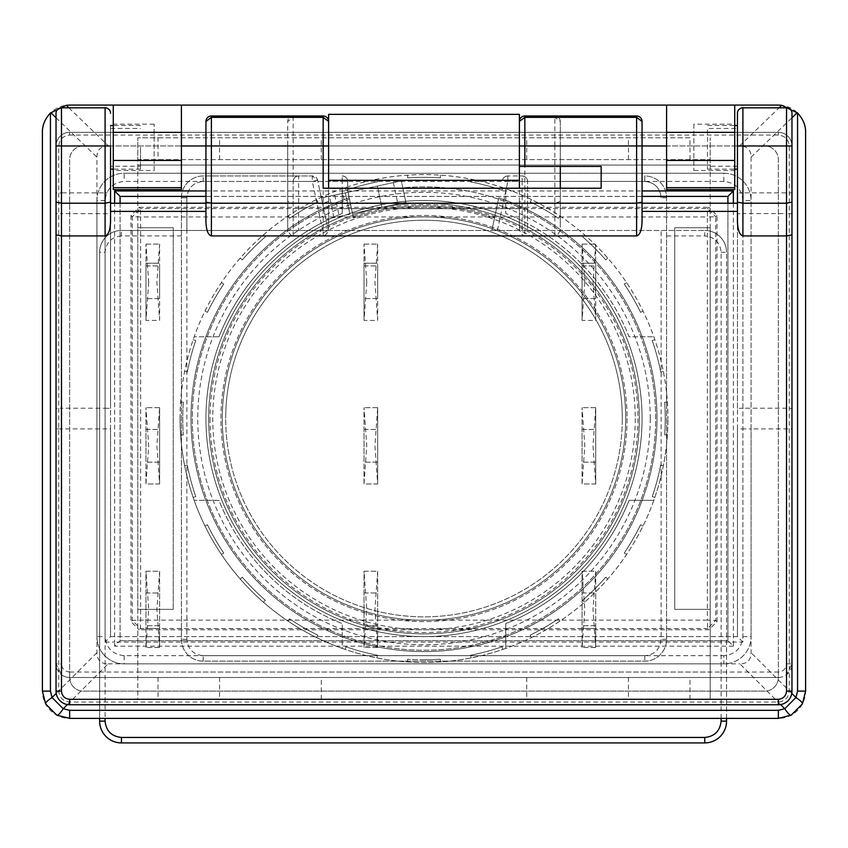 <?xml version="1.0" encoding="UTF-8"?>
<svg xmlns="http://www.w3.org/2000/svg" width="848" height="848" viewBox="0 0 848 848"><rect width="100%" height="100%" fill="white"/><g stroke="black" fill="none" stroke-linecap="round" stroke-linejoin="round"><path stroke-width="0.64" stroke-dasharray="4.24 3.18" d="M208.672 418.552A215.328 215.328 0 0 1 424 203.213A215.328 215.328 0 0 1 639.328 418.552A215.328 215.328 0 0 1 424 633.88A215.328 215.328 0 0 1 208.672 418.552A215.328 215.328 0 0 1 424 203.213A215.328 215.328 0 0 1 639.328 418.552A215.328 215.328 0 0 1 424 633.88A215.328 215.328 0 0 1 208.672 418.552M650.236 418.552A226.236 226.236 0 0 0 424 192.316A226.236 226.236 0 0 0 197.764 418.552A226.236 226.236 0 0 0 424 644.787A226.236 226.236 0 0 0 650.236 418.552M205.947 418.552A218.053 218.053 0 0 1 424 200.488A218.053 218.053 0 0 1 642.053 418.552A218.053 218.053 0 0 1 424 636.604A218.053 218.053 0 0 1 205.947 418.552A218.053 218.053 0 0 1 424 200.488A218.053 218.053 0 0 1 642.053 418.552A218.053 218.053 0 0 1 424 636.604A218.053 218.053 0 0 1 205.947 418.552A218.053 218.053 0 0 0 424 636.604A218.053 218.053 0 0 0 642.053 418.552A218.053 218.053 0 0 0 424 200.488A218.053 218.053 0 0 0 205.947 418.552A218.053 218.053 0 0 0 424 636.604A218.053 218.053 0 0 0 642.053 418.552A218.053 218.053 0 0 0 424 200.488A218.053 218.053 0 0 0 205.947 418.552M622.294 418.552A198.294 198.294 0 0 0 424 220.257A198.294 198.294 0 0 0 225.706 418.552A198.294 198.294 0 0 1 424 220.257A198.294 198.294 0 0 1 622.294 418.552A198.294 198.294 0 0 1 424 616.846A198.294 198.294 0 0 1 225.706 418.552A198.294 198.294 0 0 0 424 616.846A198.294 198.294 0 0 0 622.294 418.552M154.156 170.512L154.156 124.168L154.156 170.512L113.272 170.512L113.272 124.168L113.272 170.512M154.156 124.168L113.272 124.168L113.272 145.973L108.449 145.973C100.859 146.079 97.011 149.799 96.916 157.166L96.916 428.897L105.088 428.897L105.088 642.053L114.628 642.053L114.628 203.213M693.844 124.168L693.844 170.512L693.844 124.168L734.728 124.168L734.728 170.512L734.728 124.168M693.844 170.512L734.728 170.512M140.524 147.34L140.524 169.144L140.524 147.34M110.547 147.34L110.547 169.144L110.547 166.229L140.524 166.229M210.028 418.552A213.972 213.972 0 0 0 424 632.513A213.972 213.972 0 0 0 637.972 418.552A213.972 213.972 0 0 0 424 204.58A213.972 213.972 0 0 0 210.028 418.552M635.247 418.552A211.247 211.247 0 0 1 424 629.788A211.247 211.247 0 0 1 212.753 418.552A211.247 211.247 0 0 1 424 207.304A211.247 211.247 0 0 1 635.247 418.552M519.4 147.34L519.4 180.317L519.4 147.34M328.6 114.363L328.6 151.569L328.6 145.973L323.152 145.973L323.152 117.353L328.6 121.444L328.6 145.973M110.547 211.396L110.547 203.213L287.716 203.213L287.716 226.84C288.066 232.32 289.878 235.352 293.164 235.924L323.152 235.924C326.438 235.352 328.25 232.32 328.6 226.84L328.6 208.672L519.4 208.672L519.4 226.84C519.75 232.32 521.562 235.352 524.848 235.924L554.836 235.924C558.122 235.352 559.934 232.32 560.284 226.84L560.284 188.224L601.168 188.224L601.168 166.42L560.284 166.42L560.284 121.444A5.448 5.448 0 0 0 554.836 115.996L524.848 115.996A5.448 5.448 0 0 0 519.4 121.444L524.848 117.353L524.848 145.973L519.4 145.973L519.4 114.363M742.912 636.604L751.084 636.604L751.084 200.488A27.253 27.253 0 0 0 723.832 173.236L124.168 173.236A27.253 27.253 0 0 0 96.916 200.488L96.916 636.604A27.253 27.253 0 0 0 124.168 663.867L723.832 663.867A27.253 27.253 0 0 0 751.084 636.604A27.253 27.253 0 0 1 723.832 663.867L723.832 655.684C735.333 654.476 741.693 648.116 742.912 636.604L742.912 200.488C741.693 188.987 735.333 182.627 723.832 181.408L124.168 181.408C112.667 182.627 106.307 188.987 105.088 200.488L105.088 636.604C106.307 648.116 112.667 654.476 124.168 655.684L723.832 655.684M124.168 655.684L124.168 663.867A27.253 27.253 0 0 1 96.916 636.604L105.088 636.604M105.088 200.488L96.916 200.488A27.253 27.253 0 0 1 124.168 173.236L124.168 181.408M723.832 181.408L723.832 173.236A27.253 27.253 0 0 1 751.084 200.488L742.912 200.488M751.084 636.604L751.084 200.488M124.168 663.867L723.832 663.867M96.916 200.488L96.916 636.604M723.832 173.236L124.168 173.236M67.405 704.561L108.099 663.867C100.732 663.772 97.011 660.041 96.916 652.674L96.916 428.897L61.48 428.897L61.48 663.867C61.999 668.796 64.724 671.521 69.653 672.04L69.653 677.488A13.632 13.632 0 0 1 56.032 663.867L61.48 674.764A13.632 13.632 0 0 0 69.653 677.488L69.653 159.604A13.632 13.632 0 0 1 83.284 145.973L764.716 145.973A13.632 13.632 0 0 1 778.347 159.604L778.347 677.488A13.632 13.632 0 0 1 764.716 691.12L83.284 691.12A13.632 13.632 0 0 1 69.653 677.488L69.653 159.604A13.632 13.632 0 0 1 83.284 145.973L764.716 145.973A13.632 13.632 0 0 1 778.347 159.604L778.347 677.488A13.632 13.632 0 0 0 786.52 674.764L791.968 663.867L791.968 428.897L751.084 428.897L751.084 157.166C750.989 149.799 747.141 146.079 739.551 145.973L734.728 145.973L734.728 189.592M786.52 663.867L791.968 663.867A13.632 13.632 0 0 1 778.347 677.488L69.653 677.488A13.632 13.632 0 0 0 83.284 691.12L764.716 691.12A13.632 13.632 0 0 0 778.347 677.488L778.347 672.04C783.276 671.521 786.001 668.796 786.52 663.867L786.52 408.206L791.968 408.418M69.653 132.352L778.347 132.352L69.653 132.352A13.632 13.632 0 0 0 56.032 145.973L56.032 691.12A13.632 13.632 0 0 0 69.653 704.752L778.347 704.752A13.632 13.632 0 0 0 791.968 691.12L791.968 145.973A13.632 13.632 0 0 0 778.347 132.352A13.632 13.632 0 0 1 791.968 145.973L791.968 691.12A13.632 13.632 0 0 1 778.347 704.752L69.653 704.752A13.632 13.632 0 0 1 56.032 691.12L56.032 145.973A13.632 13.632 0 0 1 69.653 132.352L69.653 135.076C63.081 135.765 59.445 139.401 58.756 145.973L58.756 691.12C59.445 697.692 63.081 701.328 69.653 702.027L778.347 702.027C784.919 701.328 788.555 697.692 789.244 691.12L789.244 145.973C788.555 139.401 784.919 135.765 778.347 135.076L69.653 135.076M805.6 132.352A27.253 27.253 0 0 0 778.347 105.088L69.653 105.088A27.253 27.253 0 0 0 42.4 132.352L42.4 691.12A27.253 27.253 0 0 0 69.653 718.373L778.347 718.373A27.253 27.253 0 0 0 805.6 691.12L805.6 132.352M181.408 189.592L181.408 105.088M642.053 145.973L205.947 145.973M666.592 105.088L666.592 189.592M113.272 189.592L113.272 145.973M734.728 145.973L734.728 105.088M205.947 190.948L642.053 190.948M733.372 203.213L733.372 642.053L742.912 642.053L742.912 428.897L751.084 428.897L751.084 652.674C750.989 660.041 747.268 663.772 739.901 663.867L780.595 704.561M108.099 663.867L739.901 663.867M737.453 428.897L737.453 408.418L742.912 408.206L742.912 428.897L737.453 428.897L737.453 636.604L110.547 636.604L110.547 428.897L105.088 428.897L105.088 408.206L110.547 408.418L110.547 428.897M742.912 642.053L737.453 636.604L737.453 211.396M120.087 203.213L120.087 640.696L727.913 640.696L733.372 646.144L733.372 642.053L114.628 642.053L114.628 646.144L120.087 640.696L120.087 196.407L727.913 196.407L727.913 640.696L727.913 203.213M642.053 196.407L205.947 196.407M110.547 203.213L110.547 636.604L105.088 642.053M737.453 128.451L737.453 169.144L737.453 125.536L737.453 128.451L707.476 128.451L707.476 169.144L707.476 128.451M737.453 145.973L737.453 113.272A5.448 5.448 0 0 1 742.912 107.813L742.912 145.973L737.453 145.973L737.453 192.867L742.912 192.867L742.912 145.973L786.52 145.973L786.52 107.813L742.912 107.813A5.448 5.448 0 0 0 737.453 113.272M737.453 408.418L737.453 213.76L742.912 213.558L742.912 192.867L791.968 192.867L791.968 145.973L786.52 145.973L786.52 213.558L742.912 213.558L742.912 408.206L786.52 408.206L786.52 213.558L791.968 213.76M110.547 166.229L110.547 125.536L110.547 192.867L105.088 192.867L105.088 408.206L61.48 408.206L61.48 428.897L56.032 428.897L56.032 663.867L61.48 663.867M110.547 221.752L110.547 408.418M110.547 202.131L110.547 213.76L61.48 213.558L61.48 408.206L56.032 408.418L56.032 213.76L61.48 213.558L61.48 192.867L105.088 192.867L105.088 107.813A5.448 5.448 0 0 1 110.547 113.272M737.453 166.229L707.476 166.229M554.836 115.996L554.836 117.353L560.284 121.444A5.448 5.448 0 0 0 554.836 115.996L636.604 115.996A5.448 5.448 0 0 1 642.053 121.444L642.053 203.213L560.284 203.213L737.453 203.213M727.913 640.696L120.087 640.696M110.547 128.451L140.524 128.451M791.968 663.867L791.968 691.12A13.632 13.632 0 0 1 778.347 704.752L778.347 699.293L69.653 699.293C64.724 698.794 61.999 696.07 61.48 691.12L61.48 674.764M69.653 677.488L778.347 677.488M69.653 699.293L69.653 704.752A13.632 13.632 0 0 1 56.032 691.12L56.032 663.867M110.547 145.973L56.032 145.973L56.032 113.272A5.448 5.448 0 0 1 61.48 107.813L61.48 192.867L56.032 192.867L56.032 145.973L58.756 145.973M287.716 203.213L205.947 203.213L205.947 121.444A5.448 5.448 0 0 1 211.396 115.996L293.164 115.996A5.448 5.448 0 0 0 287.716 121.444L287.716 203.213M110.547 636.604L737.453 636.604M554.836 235.924L554.836 203.213L524.848 203.213L524.848 235.924M328.6 188.224L519.4 188.224L519.4 208.672L328.6 208.672L328.6 188.224L323.152 188.224M323.152 235.924L323.152 203.213L293.164 203.213L293.164 145.973L287.716 145.973L287.716 121.444L293.164 117.353L293.164 145.973L323.152 145.973L323.152 203.213L328.6 201.4L328.6 226.84M733.372 646.144L114.628 646.144M105.088 107.813L61.48 107.813A5.448 5.448 0 0 0 56.032 113.272M786.52 107.813A5.448 5.448 0 0 1 791.968 113.272M642.053 203.213L642.053 211.396M519.4 226.84L519.4 201.4L524.848 203.213L524.848 145.973L554.836 145.973L554.836 117.353L524.848 117.353L524.848 115.996A5.448 5.448 0 0 0 519.4 121.444M560.284 121.444L560.284 145.973L554.836 145.973L554.836 203.213L560.284 201.4L560.284 226.84M293.164 235.924L293.164 203.213L287.716 201.4L287.716 226.84M69.653 702.027L69.653 704.752L778.347 704.752L778.347 702.027M287.716 201.4L287.716 145.973M323.152 115.996L293.164 115.996A5.448 5.448 0 0 0 287.716 121.444A5.448 5.448 0 0 1 293.164 115.996L293.164 117.353L323.152 117.353L323.152 115.996A5.448 5.448 0 0 1 328.6 121.444M519.4 188.224L560.284 188.224M560.284 145.973L560.284 201.4M560.284 166.42L519.4 166.42M328.6 201.4L328.6 147.34M519.4 145.973L519.4 201.4M717.016 621.616L717.016 215.487L708.833 207.304L707.571 208.566L707.37 216.95L140.63 216.95L140.63 620.142L132.246 620.354L140.429 628.527L140.63 620.142L707.37 620.142L707.571 628.527L715.754 620.354L707.37 620.142L707.37 216.95L715.754 216.749L715.754 620.354L717.016 621.616L708.833 629.788L139.167 629.788L140.429 628.527L707.571 628.527L708.833 629.788M717.016 215.487L715.754 216.749L707.571 208.566L140.429 208.566L139.167 207.304L130.984 215.487L130.984 621.616L139.167 629.788M139.167 207.304L708.833 207.304M130.984 215.487L132.246 216.749L140.429 208.566L140.63 216.95L132.246 216.749L132.246 620.354L130.984 621.616M222.293 418.552A201.707 201.707 0 0 0 424 620.248A201.707 201.707 0 0 0 625.707 418.552A201.707 201.707 0 0 1 424 620.248A201.707 201.707 0 0 1 222.293 418.552A201.707 201.707 0 0 1 424 216.844A201.707 201.707 0 0 1 625.707 418.552A201.707 201.707 0 0 1 424 620.248A201.707 201.707 0 0 1 222.293 418.552A201.707 201.707 0 0 1 424 216.844A201.707 201.707 0 0 1 625.707 418.552A201.707 201.707 0 0 1 424 620.248A201.707 201.707 0 0 1 222.293 418.552A201.707 201.707 0 0 1 424 216.844A201.707 201.707 0 0 1 625.707 418.552A201.707 201.707 0 0 0 424 216.844A201.707 201.707 0 0 0 222.293 418.552M522.124 230.476L527.573 230.476L527.573 181.408L522.124 181.408L522.124 230.476L491.84 230.476L498.783 197.828A233.052 233.052 0 0 1 424 651.593A233.052 233.052 0 0 1 349.217 197.828L352.567 213.59L405.895 202.259L402.821 187.832A231.684 231.684 0 0 1 655.684 418.552A231.684 231.684 0 0 1 424 650.236A231.684 231.684 0 0 1 349.503 199.163L352.567 213.59L405.895 202.259L402.821 187.832A231.684 231.684 0 0 1 655.684 418.552A231.684 231.684 0 0 1 424 650.236A231.684 231.684 0 0 1 349.503 199.163L352.567 213.59L347.68 190.588L348.03 192.263L401.358 180.931L405.895 202.259L325.908 219.261L352.567 213.59L349.217 197.828L344.034 199.651A233.052 233.052 0 0 0 424 651.593A233.052 233.052 0 0 0 503.966 199.651L498.783 197.828L494.501 217.968A212.604 212.604 0 0 0 353.499 217.968L352.567 213.59L353.499 217.968A212.604 212.604 0 0 1 494.501 217.968L491.84 230.476L328.293 230.476L317.618 180.274L328.293 230.476L298.613 230.476L298.613 181.408L312.287 181.408L322.717 230.476M364.036 592.996L377.667 592.996L377.667 625.707L377.667 592.996L364.036 592.996L364.036 625.707L364.036 592.996M364.036 265.912L377.667 265.912L377.667 298.613L377.667 265.912L364.036 265.912L364.036 298.613L364.036 265.912M364.036 429.448L377.667 429.448L377.667 462.16L377.667 429.448L364.036 429.448L364.036 462.16L364.036 429.448M582.088 592.996L595.72 592.996L595.72 625.707L595.72 592.996L582.088 592.996L582.088 625.707L582.088 592.996M582.088 265.912L595.72 265.912L595.72 298.613L595.72 265.912L582.088 265.912L582.088 298.613L582.088 265.912M582.088 429.448L595.72 429.448L595.72 462.16L595.72 429.448L582.088 429.448L582.088 462.16L582.088 429.448M145.973 592.996L159.604 592.996L159.604 625.707L159.604 592.996L145.973 592.996L145.973 625.707L145.973 592.996M145.973 265.912L159.604 265.912L159.604 298.613L159.604 265.912L145.973 265.912L145.973 298.613L145.973 265.912M145.973 429.448L159.604 429.448L159.604 462.16L159.604 429.448L145.973 429.448L145.973 462.16L145.973 429.448M377.667 647.416L364.036 647.512L377.667 647.512L377.667 628.432L364.036 628.432L364.036 647.512L366.76 609.352L364.036 571.192L377.667 571.192L377.667 628.432L364.036 628.432L364.036 571.192L377.667 571.192L377.667 647.416L374.933 609.352L377.667 571.287M366.76 282.267L364.036 320.427L377.667 320.427L377.667 244.107L377.667 320.427L364.036 320.427L364.036 263.187L377.667 263.187L364.036 263.187L364.036 244.107L366.76 282.267M377.667 244.203L374.933 282.267L377.667 320.321M364.036 483.869L366.76 445.804L364.036 407.644L364.036 483.964L377.667 483.964L374.933 445.804L377.667 407.644L377.667 483.964L364.036 483.964L364.036 407.74M595.72 647.416L582.088 647.512L595.72 647.512L595.72 628.432L582.088 628.432L582.088 647.512L584.813 609.352L582.088 571.192L595.72 571.192L595.72 628.432L582.088 628.432L582.088 571.192L595.72 571.192L595.72 647.416L592.996 609.352L595.72 571.287M584.813 282.267L582.088 320.427L595.72 320.427L595.72 244.107L595.72 320.427L582.088 320.427L582.088 263.187L595.72 263.187L582.088 263.187L582.088 244.107L584.813 282.267M595.72 244.203L592.996 282.267L595.72 320.321M582.088 483.869L584.813 445.804L582.088 407.644L582.088 483.964L595.72 483.964L592.996 445.804L595.72 407.644L595.72 483.964L582.088 483.964L582.088 407.74M159.604 647.416L145.973 647.512L159.604 647.512L159.604 628.432L145.973 628.432L145.973 647.512L148.707 609.352L145.973 571.192L159.604 571.192L159.604 628.432L145.973 628.432L145.973 571.192L159.604 571.192L159.604 647.416L156.88 609.352L159.604 571.287M148.707 282.267L145.973 320.427L159.604 320.427L159.604 244.107L159.604 320.427L145.973 320.427L145.973 263.187L159.604 263.187L145.973 263.187L145.973 244.107L148.707 282.267M159.604 244.203L156.88 282.267L159.604 320.321M145.973 483.869L148.707 445.804L145.973 407.644L145.973 483.964L159.604 483.964L156.88 445.804L159.604 407.644L159.604 483.964L145.973 483.964L145.973 407.74M352.567 213.59L348.03 192.263L321.371 197.923L393.355 182.627L401.358 180.931L405.895 202.259M381.897 207.357L377.36 186.03L381.897 207.357M325.908 219.261L321.371 197.923L325.908 219.261M345.369 192.825L349.906 214.152L345.369 192.825M298.613 230.476L293.164 230.476L293.164 181.408L293.164 230.476L121.444 230.476L704.752 230.476L527.573 230.476L527.573 181.408C527.233 178.122 525.41 176.31 522.124 175.96L507.846 175.96A5.448 5.448 0 0 0 502.514 180.274A5.448 5.448 0 0 1 507.846 175.96L522.124 175.96A5.448 5.448 0 0 1 527.573 181.408L644.787 181.408C654.624 182.405 660.083 187.853 661.133 197.764C660.147 187.917 654.698 182.468 644.787 181.408L644.787 175.96A21.804 21.804 0 0 1 666.592 197.764L666.592 639.328A21.804 21.804 0 0 1 644.787 661.133L203.213 661.133A21.804 21.804 0 0 1 181.408 639.328L181.408 197.764A21.804 21.804 0 0 1 203.213 175.96L312.287 175.96A5.448 5.448 0 0 1 317.618 180.274L312.287 175.96L203.213 175.96A21.804 21.804 0 0 0 181.408 197.764L181.408 639.328A21.804 21.804 0 0 0 203.213 661.133L644.787 661.133A21.804 21.804 0 0 0 666.592 639.328L666.592 197.764A21.804 21.804 0 0 0 644.787 175.96L644.787 181.408L507.846 181.408L502.514 180.274A5.448 5.448 0 0 1 507.846 175.96A5.448 5.448 0 0 0 502.514 180.274L507.846 181.408L503.966 199.651M342.232 175.96C345.518 176.31 347.33 178.122 347.68 181.408L347.68 190.588L347.68 181.408A5.448 5.448 0 0 0 342.232 175.96L342.232 181.408L347.68 181.408A5.448 5.448 0 0 0 342.232 175.96M344.034 199.651L342.232 191.16L347.68 190.588M181.408 235.924L121.444 235.924L121.444 230.476A21.804 21.804 0 0 0 99.64 252.28A21.804 21.804 0 0 1 121.444 230.476A21.804 21.804 0 0 0 99.64 252.28L99.64 721.107A21.804 21.804 0 0 0 121.444 742.912L704.752 742.912A21.804 21.804 0 0 0 726.556 721.107L726.556 252.28A21.804 21.804 0 0 0 704.752 230.476A21.804 21.804 0 0 1 726.556 252.28A21.804 21.804 0 0 0 704.752 230.476L704.752 235.924L666.592 235.924M186.867 230.476L186.867 197.764C187.853 187.917 193.302 182.468 203.213 181.408C193.376 182.405 187.917 187.853 186.867 197.764L181.408 197.764L186.867 197.764L186.867 639.328C187.853 649.176 193.302 654.624 203.213 655.684L644.787 655.684C654.624 654.698 660.083 649.239 661.133 639.328L661.133 230.476M377.667 407.644L364.036 407.644L377.667 407.644M595.72 407.644L582.088 407.644L595.72 407.644M159.604 407.644L145.973 407.644L159.604 407.644M121.444 235.924C111.586 236.963 106.127 242.422 105.088 252.28L99.64 252.28L99.64 718.373M721.107 718.373L721.107 252.28C720.111 242.433 714.663 236.984 704.752 235.924M293.164 181.408C293.514 178.122 295.327 176.31 298.613 175.96L298.613 181.408L293.164 181.408A5.448 5.448 0 0 1 298.613 175.96A5.448 5.448 0 0 0 293.164 181.408L203.213 181.408L203.213 175.96L203.213 181.408L342.232 181.408L342.232 191.16M726.556 718.373L726.556 252.28L721.107 252.28M364.036 647.416L364.036 571.287M364.036 320.321L364.036 244.203M377.667 483.869L377.667 407.74M582.088 647.416L582.088 571.287M582.088 320.321L582.088 244.203M595.72 483.869L595.72 407.74M145.973 647.416L145.973 571.287M145.973 320.321L145.973 244.203M159.604 483.869L159.604 407.74M377.667 625.707L364.036 625.707L377.667 625.707M377.667 298.613L364.036 298.613L377.667 298.613M364.036 244.107L377.667 244.107L364.036 244.107M377.667 462.16L364.036 462.16L377.667 462.16M595.72 625.707L582.088 625.707L595.72 625.707M595.72 298.613L582.088 298.613L595.72 298.613M582.088 244.107L595.72 244.107L582.088 244.107M595.72 462.16L582.088 462.16L595.72 462.16M159.604 625.707L145.973 625.707L159.604 625.707M159.604 298.613L145.973 298.613L159.604 298.613M145.973 244.107L159.604 244.107L145.973 244.107M159.604 462.16L145.973 462.16L159.604 462.16M627.064 418.552A203.064 203.064 0 0 1 424 621.616A203.064 203.064 0 0 1 220.936 418.552A203.064 203.064 0 0 1 424 215.487A203.064 203.064 0 0 1 627.064 418.552A203.064 203.064 0 0 1 424 621.616A203.064 203.064 0 0 1 220.936 418.552A203.064 203.064 0 0 1 424 215.487A203.064 203.064 0 0 1 627.064 418.552M180.052 418.552A243.948 243.948 0 0 1 653.84 336.773A243.948 243.948 0 0 1 667.948 418.552A243.948 243.948 0 0 0 184.663 371.35A243.948 243.948 0 0 0 642.975 526.089A243.948 243.948 0 0 0 667.948 418.552A243.948 243.948 0 0 1 653.84 500.32L629.078 500.32A220.787 220.787 0 0 1 505.768 623.63L505.768 648.391A243.948 243.948 0 0 1 342.232 648.391L342.232 623.63A220.787 220.787 0 0 1 218.922 500.32L194.16 500.32A243.948 243.948 0 0 1 180.052 418.552M424 659.776A241.224 241.224 0 0 1 407.644 659.214A241.224 241.224 0 0 0 440.356 659.214L440.356 661.949L440.356 659.214A241.224 241.224 0 0 1 424 659.776M710.2 165.053L710.2 227.752L674.764 227.752L674.764 609.352L710.2 609.352L710.2 699.293L710.2 227.752L674.764 227.752L674.764 609.352L710.2 609.352L674.764 609.352L674.764 227.752L710.2 227.752L710.2 137.8L710.2 165.053L137.8 165.053L710.2 165.053M137.8 227.752L137.8 159.604L710.2 159.604L137.8 159.604L137.8 137.8L137.8 609.352L173.236 609.352L173.236 227.752L137.8 227.752L173.236 227.752L137.8 227.752L173.236 227.752L173.236 609.352L173.236 227.752L173.236 609.352L137.8 609.352L137.8 227.752M137.8 672.04L137.8 609.352L173.236 609.352L137.8 609.352L137.8 699.293L710.2 699.293L137.8 699.293L137.8 672.04L710.2 672.04L137.8 672.04M218.922 336.773A220.787 220.787 0 0 1 342.232 213.463L342.232 188.712L342.232 213.463A220.787 220.787 0 0 0 218.922 336.773L194.16 336.773L218.922 336.773M505.768 188.712L505.768 213.463A220.787 220.787 0 0 1 629.078 336.773L653.84 336.773L629.078 336.773A220.787 220.787 0 0 0 505.768 213.463L505.768 188.712M710.2 227.752L710.2 609.352L674.764 609.352L674.764 227.752L710.2 227.752M137.8 677.488L710.2 677.488L137.8 677.488M342.232 648.391A243.948 243.948 0 0 1 194.16 500.32L218.922 500.32A220.787 220.787 0 0 0 342.232 623.63L342.232 648.391M653.84 500.32A243.948 243.948 0 0 1 505.768 648.391L505.768 623.63A220.787 220.787 0 0 0 629.078 500.32L653.84 500.32M689.996 159.604L689.996 137.8L137.8 137.8L158.004 137.8L158.004 159.604M689.996 137.8L158.004 137.8M187.302 465.043L184.663 465.753L187.302 465.043A241.224 241.224 0 0 0 195.761 496.631L193.121 497.341L195.761 496.631A241.224 241.224 0 0 1 187.302 465.043M207.4 524.721L205.025 526.089L207.4 524.721A241.224 241.224 0 0 0 223.755 553.044L221.381 554.412L223.755 553.044A241.224 241.224 0 0 1 207.4 524.721M242.252 577.159L240.323 579.099L242.252 577.159A241.224 241.224 0 0 0 265.382 600.289L263.452 602.228L265.382 600.289A241.224 241.224 0 0 1 242.252 577.159M289.497 618.796L288.14 621.16L289.497 618.796A241.224 241.224 0 0 0 317.83 635.152L316.463 637.516L317.83 635.152A241.224 241.224 0 0 1 289.497 618.796M345.91 646.791L345.21 649.42L345.91 646.791A241.224 241.224 0 0 0 377.508 655.25L376.798 657.889L377.508 655.25A241.224 241.224 0 0 1 345.91 646.791M407.644 659.214L407.644 661.949L407.644 659.214M470.492 655.25L471.202 657.889L470.492 655.25A241.224 241.224 0 0 0 502.09 646.791L502.79 649.42L502.09 646.791A241.224 241.224 0 0 1 470.492 655.25M530.17 635.152L531.537 637.516L530.17 635.152A241.224 241.224 0 0 0 558.503 618.796L559.86 621.16L558.503 618.796A241.224 241.224 0 0 1 530.17 635.152M582.618 600.289L584.548 602.228L582.618 600.289A241.224 241.224 0 0 0 605.748 577.159L607.677 579.099L605.748 577.159A241.224 241.224 0 0 1 582.618 600.289M624.245 553.044L626.619 554.412L624.245 553.044A241.224 241.224 0 0 0 640.6 524.721L642.975 526.089L640.6 524.721A241.224 241.224 0 0 1 624.245 553.044M652.239 496.631L654.879 497.341L652.239 496.631A241.224 241.224 0 0 0 660.698 465.043L663.337 465.753L660.698 465.043A241.224 241.224 0 0 1 652.239 496.631M664.673 434.907L667.408 434.907L664.673 434.907A241.224 241.224 0 0 0 664.673 402.196L667.408 402.196L664.673 402.196A241.224 241.224 0 0 1 664.673 434.907M660.698 372.06L663.337 371.35L660.698 372.06A241.224 241.224 0 0 0 652.239 340.461L654.879 339.751L652.239 340.461A241.224 241.224 0 0 1 660.698 372.06M640.6 312.371L642.975 311.015L640.6 312.371A241.224 241.224 0 0 0 624.245 284.048L626.619 282.681L624.245 284.048A241.224 241.224 0 0 1 640.6 312.371M605.748 259.933L607.677 258.004L605.748 259.933A241.224 241.224 0 0 0 582.618 236.804L584.548 234.875L582.618 236.804A241.224 241.224 0 0 1 605.748 259.933M558.503 218.296L559.86 215.933L558.503 218.296A241.224 241.224 0 0 0 530.17 201.941L531.537 199.577L530.17 201.941A241.224 241.224 0 0 1 558.503 218.296M502.09 190.312L502.79 187.673L502.09 190.312A241.224 241.224 0 0 0 470.492 181.843L471.202 179.204L470.492 181.843A241.224 241.224 0 0 1 502.09 190.312M440.356 177.879L440.356 175.144L440.356 177.879A241.224 241.224 0 0 0 407.644 177.879L407.644 175.144L407.644 177.879A241.224 241.224 0 0 1 440.356 177.879M377.508 181.843L376.798 179.204L377.508 181.843A241.224 241.224 0 0 0 345.91 190.312L345.21 187.673L345.91 190.312A241.224 241.224 0 0 1 377.508 181.843M317.83 201.941L316.463 199.577L317.83 201.941A241.224 241.224 0 0 0 289.497 218.296L288.14 215.933L289.497 218.296A241.224 241.224 0 0 1 317.83 201.941M265.382 236.804L263.452 234.875L265.382 236.804A241.224 241.224 0 0 0 242.252 259.933L240.323 258.004L242.252 259.933A241.224 241.224 0 0 1 265.382 236.804M223.755 284.048L221.381 282.681L223.755 284.048A241.224 241.224 0 0 0 207.4 312.371L205.025 311.015L207.4 312.371A241.224 241.224 0 0 1 223.755 284.048M195.761 340.461L193.121 339.751L195.761 340.461A241.224 241.224 0 0 0 187.302 372.06L184.663 371.35L187.302 372.06A241.224 241.224 0 0 1 195.761 340.461M183.327 402.196L180.592 402.196L183.327 402.196A241.224 241.224 0 0 0 183.327 434.907A241.224 241.224 0 0 1 183.327 402.196M180.592 434.907L183.327 434.907L180.592 434.907M628.432 159.604L628.432 137.8M526.703 159.604L526.703 137.8M321.297 159.604L321.297 137.8M219.568 159.604L219.568 137.8M628.432 677.488L628.432 699.293M526.703 677.488L526.703 699.293M321.297 699.293L321.297 677.488M219.568 677.488L219.568 699.293M778.347 132.352L778.347 135.076M789.244 145.973L791.968 145.973M786.52 674.764L786.52 691.12L789.244 691.12M58.756 691.12L61.48 691.12M751.084 157.166L791.968 117.745M791.788 693.378L751.084 652.674M56.032 117.745L96.916 157.166M96.916 652.674L56.212 693.378M739.551 145.973L779.121 107.813M69.653 672.04L778.347 672.04M68.879 107.813L108.449 145.973M791.968 691.12A13.632 13.632 0 0 1 778.347 704.752M786.52 691.12C786.022 696.049 783.287 698.784 778.347 699.293M69.653 704.752A13.632 13.632 0 0 1 56.032 691.12M393.355 182.627L397.892 203.955M334.706 195.093L339.242 216.42M333.911 217.554L329.374 196.227M317.618 180.274L312.287 181.408L312.287 175.96A5.448 5.448 0 0 1 317.618 180.274M317.862 181.408L347.68 181.408M666.592 197.764L661.133 197.764L666.592 197.764M497.416 230.476L507.846 181.408L507.846 175.96L507.846 181.408L522.124 181.408L522.124 175.96A5.448 5.448 0 0 1 527.573 181.408M105.088 252.28L105.088 718.373M203.213 175.96A21.804 21.804 0 0 0 181.408 197.764M666.592 639.328L661.133 639.328M644.787 655.684L644.787 661.133M203.213 661.133L203.213 655.684M186.867 639.328L181.408 639.328M689.996 699.293L689.996 677.488M158.004 677.488L158.004 699.293M140.524 169.144L113.272 169.144M707.476 169.144L734.728 169.144M707.476 125.536L734.728 125.536M140.524 125.536L113.272 125.536"/><path stroke-width="1.27" d="M328.6 188.224L328.6 114.363L519.4 114.363L519.4 188.224M328.6 121.444L323.152 117.353L211.396 117.353L211.396 115.996L323.152 115.996A5.448 5.448 0 0 1 328.6 121.444L328.6 147.34M42.4 691.12L45.622 703.967L56.805 715.161A13.632 2.83 -61.9 0 0 63.229 708.727L52.046 697.544L50.435 691.12L42.4 691.12L42.4 132.352C42.283 125.366 44.955 118.932 50.435 113.028L66.271 105.3L69.653 105.088L778.347 105.088L781.729 105.3L797.565 113.028C803.045 118.932 805.717 125.366 805.6 132.352L805.6 691.12L797.565 691.12L797.565 113.028M797.565 691.12L795.954 697.544L784.771 708.727L778.347 710.338L778.347 718.373L791.195 715.161L802.378 703.967L805.6 691.12M778.347 718.373L69.653 718.373L69.653 710.338L778.347 710.338M56.805 715.161L69.653 718.373M666.592 145.973L642.053 145.973L642.053 121.444L636.604 117.353L636.604 145.973L642.053 145.973L642.053 221.752L642.053 211.396L737.453 211.396L737.453 221.752C737.802 230.296 739.626 235.023 742.912 235.924L786.52 235.924L791.968 234.832L791.968 113.272L791.968 145.973L742.912 145.973L742.912 203.213L786.52 203.213L786.52 691.12C786.001 696.049 783.276 698.773 778.347 699.293L778.347 704.752A13.632 13.632 0 0 0 791.968 691.12L791.968 234.832M110.547 213.76L110.547 221.752L110.547 211.396L205.947 211.396L205.947 221.752L205.947 145.973L211.396 145.973L211.396 117.353L205.947 121.444A5.448 5.448 0 0 1 211.396 115.996A5.448 5.448 0 0 0 205.947 121.444L205.947 145.973L181.408 145.973M181.408 160.442L181.408 189.592L113.272 189.592L113.272 160.442L181.408 160.442L181.408 105.088M181.408 132.352L113.272 132.352L113.272 105.088L113.272 124.168M113.272 132.352L113.272 160.442M734.728 160.442L734.728 189.592L666.592 189.592L666.592 160.442L734.728 160.442L734.728 105.088M734.728 132.352L666.592 132.352L666.592 105.088M666.592 132.352L666.592 160.442M791.788 693.378L795.954 697.544C800.544 700.575 802.685 702.727 802.378 703.967M780.595 704.561L784.771 708.727C787.803 713.316 789.944 715.458 791.195 715.161M56.212 693.378L52.046 697.544C47.456 700.575 45.315 702.727 45.622 703.967M114.628 203.213L114.628 190.948L205.947 190.948M642.053 190.948L733.372 190.948L733.372 203.213M727.913 203.213L727.913 196.407L733.372 190.948M205.947 196.407L120.087 196.407L114.628 190.948M727.913 196.407L642.053 196.407M120.087 196.407L120.087 203.213M737.453 145.973L742.912 145.973L742.912 107.813A5.448 5.448 0 0 0 737.453 113.272L737.453 221.752M737.453 213.76L737.453 192.867M110.547 192.867L110.547 202.131L105.088 203.213L105.088 145.973L61.48 145.973L61.48 107.813A5.448 5.448 0 0 0 56.032 113.272L56.032 234.832L61.48 235.924L105.088 235.924C108.374 235.023 110.198 230.296 110.547 221.752L110.547 147.34M737.453 202.131L742.912 203.213L742.912 235.924M61.48 107.813L105.088 107.813A5.448 5.448 0 0 1 110.547 113.272A5.448 5.448 0 0 0 105.088 107.813L105.088 145.973L110.547 145.973M791.968 192.867L791.968 428.897M56.032 234.832L56.032 691.12A13.632 13.632 0 0 0 69.653 704.752L69.653 699.293C64.724 698.773 61.999 696.049 61.48 691.12L56.032 691.12A13.632 13.632 0 0 0 69.653 704.752L778.347 704.752A13.632 13.632 0 0 0 791.968 691.12L786.52 691.12M56.032 213.76L56.032 192.867M56.032 428.897L56.032 408.418M742.912 107.813L786.52 107.813L786.52 203.213L791.968 202.131M205.947 211.396L205.947 203.213L110.547 203.213M737.453 203.213L642.053 203.213M56.032 202.131L61.48 203.213L105.088 203.213L105.088 235.924M791.968 113.272A5.448 5.448 0 0 0 786.52 107.813A5.448 5.448 0 0 1 791.968 113.272M205.947 221.752C206.287 230.296 208.11 235.023 211.396 235.924L636.604 235.924C639.89 235.023 641.713 230.296 642.053 221.752M519.4 166.42L601.168 166.42L601.168 188.224L323.152 188.224L323.152 145.973L211.396 145.973L211.396 203.213L636.604 203.213L642.053 202.131M636.604 235.924L636.604 145.973L524.848 145.973L524.848 115.996L636.604 115.996A5.448 5.448 0 0 1 642.053 121.444A5.448 5.448 0 0 0 636.604 115.996L636.604 117.353L524.848 117.353L519.4 121.444A5.448 5.448 0 0 1 524.848 115.996A5.448 5.448 0 0 0 519.4 121.444M205.947 202.131L211.396 203.213L211.396 235.924M560.284 188.224L560.284 166.42M99.64 718.373L99.64 721.107A21.804 21.804 0 0 0 121.444 742.912L704.752 742.912A21.804 21.804 0 0 0 726.556 721.107L726.556 718.373M105.088 718.373L105.088 721.107C106.085 730.944 111.533 736.403 121.444 737.453L704.752 737.453C714.588 736.467 720.047 731.018 721.107 721.107L721.107 718.373M69.653 710.338L63.229 708.727L67.405 704.561M50.435 113.028L50.435 691.12M113.272 187.684L181.408 187.684M666.592 187.684L734.728 187.684M791.968 117.745L797.215 112.689M50.785 112.689L56.032 117.745M779.121 107.813L781.729 105.3M66.271 105.3L68.879 107.813M56.032 145.973L61.48 145.973L61.48 691.12M778.347 699.293L69.653 699.293M323.152 115.996L323.152 145.973L328.6 145.973M519.4 145.973L524.848 145.973L524.848 166.42M105.088 721.107L99.64 721.107A21.804 21.804 0 0 0 121.444 742.912L121.444 737.453M726.556 721.107L721.107 721.107M704.752 737.453L704.752 742.912M113.272 169.144L110.547 169.144M734.728 169.144L737.453 169.144M734.728 125.536L737.453 125.536M113.272 125.536L110.547 125.536M519.4 180.317L328.6 180.317"/></g></svg>
